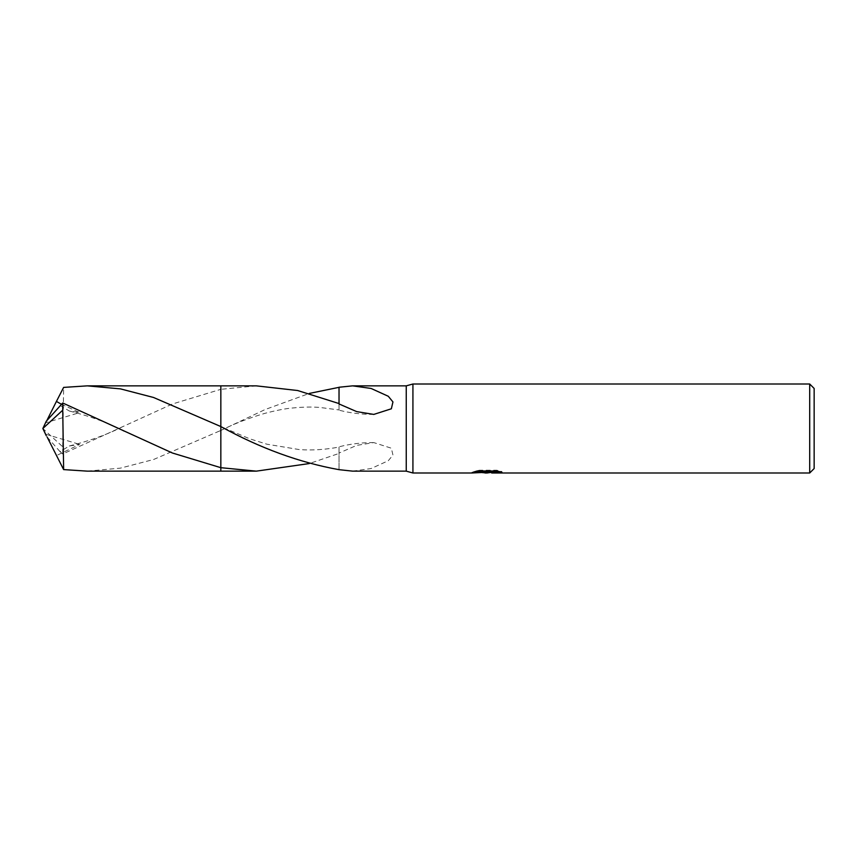 <?xml version="1.0" encoding="UTF-8"?>
<svg xmlns="http://www.w3.org/2000/svg" width="857" height="857" viewBox="0 0 857 857"><rect width="100%" height="100%" fill="white"/><g stroke="black" fill="none" stroke-linecap="round" stroke-linejoin="round"><path stroke-width="0.64" stroke-dasharray="4.29 3.21" d="M256.318 385.854L220.849 389.314L220.849 471.146L220.838 426.561L249.741 438.816L266.891 444.194L299.414 449.604C312.194 450.493 325.392 449.646 339.018 447.065L339.018 453.439L309.281 463.562M87.35 471.146L120.451 468.126L153.574 459.513L220.838 430.439L220.838 385.854L220.849 389.314L172.418 403.99L62.732 454.006L60.011 451.618L69.31 445.994L79.701 444.419L56.423 455.581M481.913 472.561L478.463 470.986L478.463 470.214L484.987 472.261L498.785 471.039L498.785 471.896L491.629 472.228M498.785 471.896L498.785 472.646L498.785 471.8L491.629 472.293M491.8 473L498.785 472.646M498.645 471.393L501.923 471.532L496.824 470.214L479.277 470.214L479.277 470.986M496.824 470.214L496.824 470.986M501.923 471.532L501.923 472.293M498.785 471.039L498.785 471.8M479.277 470.214L474.639 471.393L477.445 471.393M488.865 471.393L472.261 472.164L484.987 472.261M473.182 471.853L479.052 470.075M474.639 471.393L474.639 472.153M472.261 472.164L472.261 472.903M479.052 470.857L473.182 472.603M471.95 473L471.95 472.261M352.666 471.146L371.102 468.543L388.296 460.723L392.945 455.067L391.36 448.211L373.781 442.587L356.694 445.383L339.018 453.053L339.018 447.065M339.029 469.668L339.029 451.307L339.029 469.668M219.692 430.996L265.145 409.528L309.281 393.438M339.029 403.958L339.029 387.246M406.25 385.854L406.25 471.146M220.838 430.428L220.838 430.439C234.197 423.754 248.787 418.087 264.599 413.428C275.622 410.524 284.492 408.768 291.209 408.136C301.91 407 311.37 406.754 319.597 407.418L339.018 409.935L339.018 403.947L339.018 409.935M814.15 388.457L814.15 468.543M809.704 384L809.704 473M412.924 384L412.924 473M46.428 435.795L42.85 428.5L62.732 446.808L62.732 454.006M62.732 446.808L63.632 387.407M60.011 405.382L69.31 411.006L79.701 412.581L61.383 404.258M220.838 385.854L220.838 389.303M46.299 421.205L45.721 422.769L79.701 412.581M45.721 434.231L79.701 444.419M45.721 422.769L47.103 420.016M46.428 421.205L46.064 421.89M60.011 451.618L47.103 436.984M487.001 472.978L487.001 472.228M487.087 472.261L487.783 472.261M373.781 442.587C361.954 442.512 350.363 443.915 339.018 446.808M373.781 414.413C361.954 414.488 350.363 413.085 339.018 410.192M69.31 411.006C90.746 416.438 108.978 423.112 124.008 431.017M219.692 426.004L220.838 426.561M69.31 445.994C90.746 440.562 108.978 433.888 124.008 425.983"/><path stroke-width="1.29" d="M477.445 471.393L488.865 471.393L488.865 472.153L471.95 473L412.924 473L406.25 471.146L406.25 385.854L412.924 384L809.704 384L814.15 388.457L814.15 468.543L809.704 473L491.8 473L491.629 472.228L498.645 471.393M412.924 473L412.924 384M491.629 472.293L487.087 473L481.913 472.561M487.087 473L484.987 473M809.704 473L809.704 384M488.865 472.153L474.639 472.153L479.277 470.986L496.824 470.986L501.923 472.293L491.629 472.968M309.281 463.562L256.318 471.146L220.838 471.146L220.838 385.854L256.318 385.854L297.658 390.524L339.018 403.561M61.383 404.258L56.423 401.419L63.632 387.407L87.35 385.854L120.462 388.874L153.553 397.487L220.838 426.561L220.849 385.854L220.838 426.561C260.196 448.222 299.596 462.587 339.029 469.668L352.666 471.146L406.25 471.146M256.318 471.146L220.838 467.686L172.407 453.01L62.732 402.994L46.299 421.205L42.85 428.5L62.732 410.192L62.732 402.994M339.029 403.958L339.029 387.246L352.666 385.854L406.25 385.854M352.666 385.854L371.102 388.457L388.296 396.277L392.945 401.933L391.36 408.789L373.781 414.413L356.694 411.617L339.018 403.947M309.281 393.438L339.029 387.332M62.732 410.192L63.632 469.593L87.35 471.146L220.838 471.146L220.838 467.697M47.103 436.984L63.632 469.593M47.103 420.016L56.423 401.419M46.299 435.795L42.85 428.5L46.064 435.11M487.783 472.261L491.629 472.261M220.838 426.561L219.692 426.004M123.044 430.557L124.008 431.017M87.35 385.854L220.838 385.854"/></g></svg>
